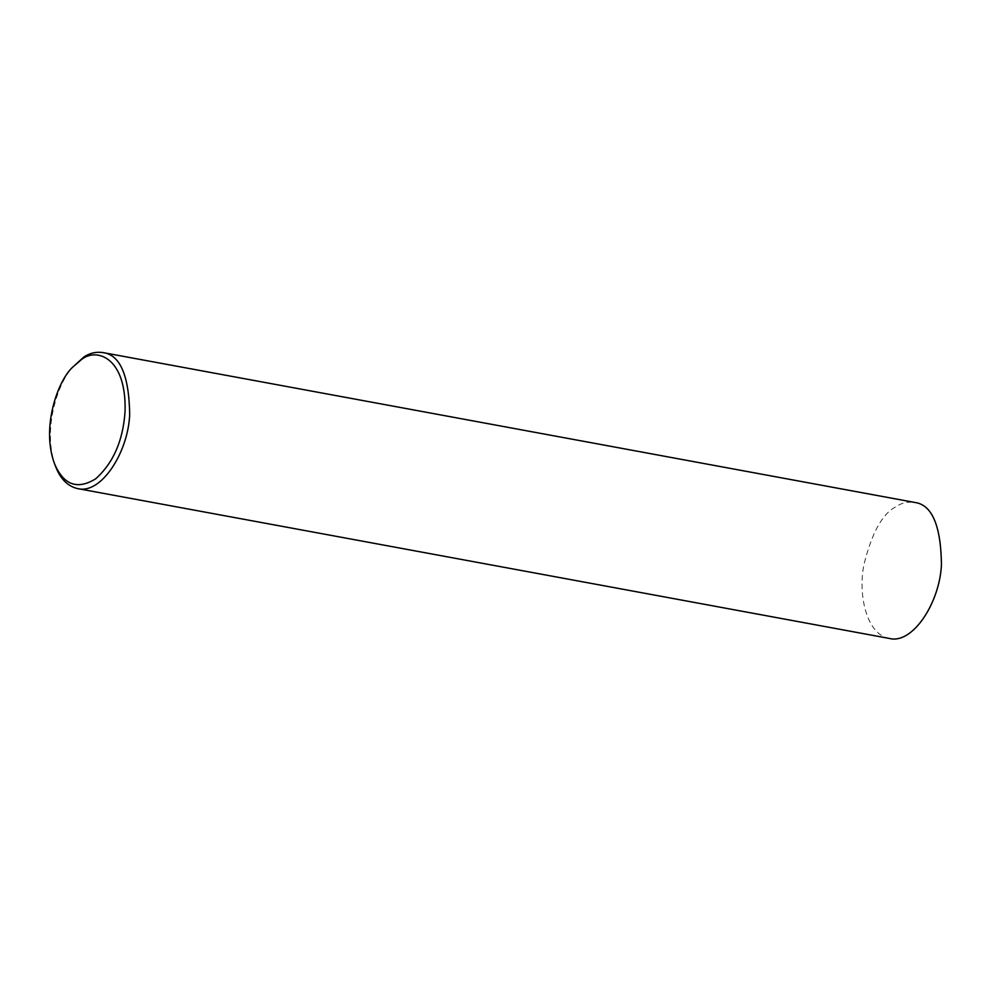 <?xml version="1.0" encoding="UTF-8"?>
<svg xmlns="http://www.w3.org/2000/svg" width="991" height="991" viewBox="0 0 991 991"><rect width="100%" height="100%" fill="white"/><g stroke="black" fill="none" stroke-linecap="round" stroke-linejoin="round"><path stroke-width="0.74" stroke-dasharray="4.96 3.72" d="M55.607 466.55C41.449 428.521 58.952 379.751 74.3 365.295M889.41 638.452C866.394 634.723 857.673 593.981 864.078 564.028C871.845 532.91 882.362 513.858 895.629 506.884C901.364 502.957 907.669 501.458 914.52 502.4"/><path stroke-width="1.49" d="M72.269 367.537L83.851 357.033C89.599 353.118 95.904 351.619 102.754 352.548C120.097 354.679 129.065 375.329 129.685 414.473C128.235 452.429 101.02 494.744 77.632 488.6C67.784 486.321 60.439 478.975 55.607 466.55L54.517 463.726C41.065 427.604 57.689 381.262 72.269 367.537L81.336 359.696C96.177 347.222 126.699 357.045 125.052 411.513C123.095 440.574 113.308 463.008 95.693 478.814C77.335 490.074 63.61 485.045 54.517 463.726M102.754 352.548L914.52 502.4C931.862 504.53 940.843 525.168 941.45 564.313C940.001 602.268 912.785 644.584 889.41 638.452L77.632 488.6"/></g></svg>
